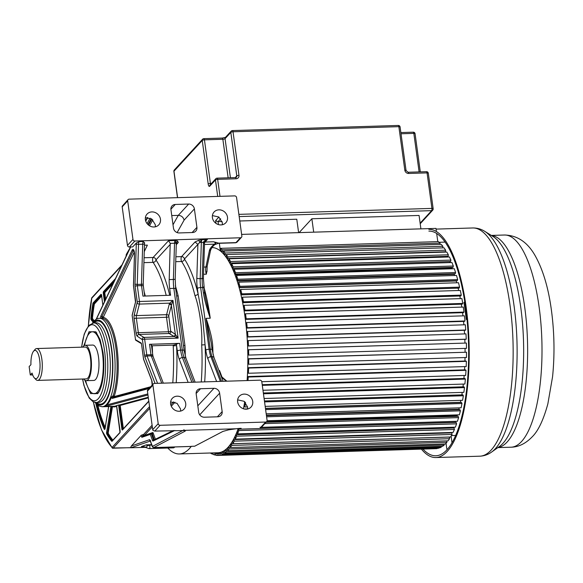 <?xml version="1.0" encoding="UTF-8"?>
<svg xmlns="http://www.w3.org/2000/svg" width="583" height="583" viewBox="0 0 583 583"><rect width="100%" height="100%" fill="white"/><g stroke="black" fill="none" stroke-linecap="round" stroke-linejoin="round"><path stroke-width="0.87" d="M84.834 380.145L90.598 393.591L97.798 393.423M84.535 345.428A30.972 9.962 88.2 0 1 89.257 333.432A30.972 9.962 88.2 0 1 92.318 331.785A30.972 9.962 88.2 0 1 102.951 357.547A30.972 9.962 88.2 0 1 97.288 392.06A30.972 9.962 88.2 0 1 94.227 393.707L95.903 393.656A30.972 9.962 -91.8 0 0 98.512 392.468M113.168 397.417L113.051 395.937A44.25 14.225 -91.8 0 0 115.908 348.226A44.25 14.225 -91.8 0 0 102.419 318.296L102.236 316.664A0.882 0.707 -154.6 0 1 103.242 317.385L134.287 252.038M147.812 393.926L106.842 404.923A44.25 14.225 -91.8 0 0 107.389 404.369A44.25 14.225 -91.8 0 0 111.528 396.943L113.051 395.937A0.882 0.641 -161 0 1 114.093 396.578A0.882 0.838 -105 0 1 113.86 397.234M190.809 446.571L191.319 446.323A102.659 33.005 88.2 0 1 189.504 448.502A102.659 33.005 88.2 0 1 179.36 453.953L217.889 452.765A102.659 33.005 -91.8 0 0 228.033 447.314A102.659 33.005 -91.8 0 0 238.199 428.563M179.36 453.953A102.659 33.005 88.2 0 1 167.809 448.028M191.319 446.323L194.671 446.214L222.99 431.384L228.66 429.839L236.071 428.767L183.922 430.378C185.314 430.524 185.686 430.801 185.03 431.201L183.754 430.014L152.454 446.396L150.225 440.544A3.01 0.969 -91.8 0 0 149.43 439.728L131.379 445.98L130.534 447.664L113.058 448.203A1.239 0.401 88.2 0 1 112.934 448.269A1.239 0.401 88.2 0 1 112.796 448.203A0.882 0.787 -43.4 0 1 112.031 447.394L112.031 447.394A100.006 32.152 88.2 0 1 93.353 401.884M142.208 446.527L144.263 446.957L141.443 446.549L146.369 444.844L149.722 445.033L149.926 448.05L148.964 448.611L173.406 447.853A10.618 3.418 -91.8 0 0 174.455 447.292A10.618 3.418 -91.8 0 0 174.725 446.95M143.396 436.113L143.454 434.619A0.882 0.794 -137.4 0 1 144.409 435.428A0.882 0.831 -109.1 0 1 144.358 435.778M153.293 383.898A1.771 1.589 -137.4 0 1 154.371 383.425L259.909 380.167A1.771 1.589 -137.4 0 1 261.811 381.792L267.087 420.321A1.771 1.589 -137.4 0 1 265.644 422.048L160.106 425.306A1.771 1.589 -137.4 0 1 158.204 423.681L152.921 385.152A1.771 1.589 -137.4 0 1 153.293 383.898L147.798 389.874A1.771 1.589 42.6 0 0 147.426 391.127L152.71 429.656A1.771 1.589 42.6 0 0 152.943 430.334L154.787 431.092L184.519 430.531L184.039 429.795M241.143 428.33L236.071 428.767A15.041 4.445 172.2 0 1 241.143 428.33L240.968 428.337M196.179 393.911L198.701 412.341A5.313 4.773 42.6 0 0 204.422 417.209L217.823 416.794A5.313 4.773 42.6 0 0 221.037 415.366A5.313 4.773 42.6 0 0 222.159 411.613L219.631 393.19A5.313 4.773 42.6 0 0 213.917 388.314L200.516 388.73A5.313 4.773 42.6 0 0 197.294 390.158A5.313 4.773 42.6 0 0 196.179 393.911M185.715 403.487A7.965 7.164 42.6 0 0 180.264 396.724A7.965 7.164 42.6 0 0 172.313 398.327A7.965 7.164 42.6 0 0 170.637 403.953A7.965 7.164 42.6 0 0 176.095 410.716A7.965 7.164 42.6 0 0 184.039 409.113A7.965 7.164 42.6 0 0 185.715 403.487M252.723 401.417A7.965 7.164 42.6 0 0 247.272 394.655A7.965 7.164 42.6 0 0 239.321 396.258A7.965 7.164 42.6 0 0 237.645 401.884A7.965 7.164 42.6 0 0 243.104 408.647A7.965 7.164 42.6 0 0 251.047 407.043A7.965 7.164 42.6 0 0 252.723 401.417M150.283 441.061L130.854 447.788L145.043 447.35M130.854 447.788L130.104 447.664M152.097 425.218L143.454 434.619L141.326 435.166L131.379 445.98M169.201 279.6L173.391 279.468L174.536 243.228L170.221 243.359L169.201 279.6A17.701 5.692 -91.8 0 0 169.66 288.49L170.579 295.253L142.944 296.106L141.509 285.634A2.653 0.853 88.2 0 1 141.443 284.3A2.653 0.481 1.8 0 0 143.243 283.906L144.511 243.811A2.653 0.481 -178.2 0 1 142.711 244.211L138.521 244.335A3.542 1.137 -91.8 0 1 139.199 241.624L136.356 242.951L132.72 246.901L129.368 247.01A1.771 1.589 42.6 0 1 127.466 245.385L122.19 206.856A1.771 1.589 42.6 0 1 122.241 206.171L128.056 199.626A1.771 1.589 -137.4 0 1 129.127 199.153L234.665 195.895A1.771 1.589 -137.4 0 1 236.567 197.52L241.85 236.049A1.771 1.589 -137.4 0 1 240.4 237.777L134.862 241.034A1.771 1.589 -137.4 0 1 132.96 239.409L127.684 200.88A1.771 1.589 -137.4 0 1 128.056 199.626M150.662 386.769L114.093 396.578A45.131 14.509 -91.8 0 0 117.008 347.913A45.131 14.509 -91.8 0 0 103.242 317.385A0.882 0.838 100 0 1 102.419 318.296L100.75 318.267A44.25 14.225 -91.8 0 0 100.283 318.26L99.445 318.289A44.25 14.225 88.2 0 1 114.64 355.091A44.25 14.225 88.2 0 1 106.551 404.391A44.25 14.225 88.2 0 1 102.178 406.745L113.736 406.387A44.25 14.225 -91.8 0 0 114.647 406.264A0.532 0.503 -105 0 1 115.179 406.781L116.702 406.373M111.528 396.943L112.176 398.4L149.059 388.504M148.264 397.249L119.799 404.886A0.532 0.503 -105 0 1 120.331 405.396L119.588 406.052L119.799 404.886L118.779 404.996A1.414 0.452 -91.8 0 0 118.757 406.242L121.883 429.059A1.414 0.452 -91.8 0 0 122.488 429.941L148.825 401.308M110.93 406.475L106.616 432.214A1.414 0.452 -91.8 0 0 106.827 434.167A94.337 30.331 -91.8 0 0 111.761 441.251A1.414 0.452 -91.8 0 0 112.067 441.273L119.872 432.79A1.414 0.452 -91.8 0 0 120.105 430.99L116.695 406.111A1.414 0.452 -91.8 0 0 116.585 405.586L118.779 404.996M106.842 404.923L105.086 406.482L103.92 406.599L114.647 406.264L116.585 405.746M150.225 440.544A1.239 0.838 160 0 0 150.232 440.93L152.316 446.644L153.642 447.606L190.998 446.454A1.771 0.568 -91.8 0 0 191.086 446.425L153.73 447.576A1.771 0.568 88.2 0 1 153.642 447.606A1.771 0.568 88.2 0 1 153.518 447.569M151.602 444.683L146.369 444.844L147.076 445.652C147.215 447.081 146.202 447.431 144.045 446.702M151.704 444.975L147.076 445.652M203.533 274.265L206.338 274.178L206.812 271.175M211.833 347.621L212.78 347.606C212.708 341.295 210.325 330.43 206.047 318.347L211.119 342.418M221.336 376.698A1.771 1.611 130.4 0 1 221.963 377.019L219.543 370.54L218.975 370.555M243.446 408.77A102.659 33.005 -91.8 0 0 244.692 401.767M247.105 380.561A102.659 33.005 -91.8 0 0 211.891 247.535M205.799 350.164A2.653 0.787 -7.8 0 1 209.1 349.239A17.701 5.692 -91.8 0 0 210.886 356.687A2.653 1.851 159 0 0 207.854 358.734A20.354 6.544 -91.8 0 1 205.799 350.164L205.056 344.721L201.696 344.976C202.607 330.583 199.364 306.898 194.911 295.464A2.653 1.377 166.3 0 0 198.096 293.912L197.353 288.468A20.354 6.544 -91.8 0 1 196.828 278.237A2.653 0.481 1.8 0 0 200.195 278.638A17.701 5.692 -91.8 0 0 200.647 287.536L209.1 349.239L210.274 349.202L206.047 318.347L210.237 318.223L205.486 297.979M163.306 383.148L153.205 356.891A2.653 1.851 159 0 0 151.245 355.87A2.653 0.853 88.2 0 1 150.975 354.756A2.653 0.787 -7.8 0 1 152.819 355.251L151.391 344.779A2.653 0.787 172.2 0 0 149.54 344.291L179.695 343.358A2.653 0.787 172.2 0 0 176.46 344.232L173.187 345.129L152.243 345.777L151.106 345.245M173.603 336.187L169.179 333.505A2.653 0.853 88.2 0 1 168.487 331.756L166.505 317.276A2.653 0.853 88.2 0 1 166.6 314.667A1.771 1.115 -165.7 0 1 168.735 315.782L170.688 331.137L175.345 334.402A1.771 1.64 121.2 0 1 173.603 336.187L178.136 338.133L175.345 334.402L171.373 305.419L172.976 300.449L169.777 303.145L171.591 304.479M168.735 315.782L171.373 305.419A1.771 1.115 14.3 0 0 169.238 304.304L169.777 303.145L139.381 304.086L136.444 315.6A2.653 0.853 -91.8 0 0 136.349 318.201L138.339 332.689A2.653 0.853 -91.8 0 0 139.024 334.438A1.771 1.64 121.2 0 0 137.289 336.223L142.434 339.787L144.591 355.506A4.424 1.421 -91.8 0 0 145.036 357.364L155.049 383.403M142.208 339.204A1.771 1.64 -58.8 0 1 143.943 337.419L174.339 336.478L175.76 334.912M144.446 243.002L143.389 241.5A3.542 1.137 88.2 0 0 142.711 244.211L141.443 284.3L137.253 284.431A2.653 0.853 -91.8 0 0 137.318 285.765L139.475 301.484L172.976 300.449L178.136 338.133L144.635 339.168A1.771 0.525 172.2 0 0 142.434 339.787M240.4 237.777L235.955 242.615A1.771 1.589 42.6 0 0 237.026 242.134L235.605 242.798A3.542 1.137 -91.8 0 0 235.955 242.615L218.698 243.147L213.516 241.77C215.528 242.462 215.819 243.257 214.391 244.175L215.032 244.474L216.169 242.36M203.81 287.995A1.771 0.525 172.2 0 0 203.89 287.805A1.771 0.525 172.2 0 0 202.658 287.477A17.701 5.692 88.2 0 1 202.206 278.579L203.445 242.331C203.715 241.224 205.027 240.283 207.38 239.526L202.017 239.686A3.542 1.137 -91.8 0 0 201.339 242.397A2.653 0.481 -178.2 0 1 199.772 242.36L202.017 239.686L198.708 240.283L195.043 241.967L197.899 244.401L199.772 242.36L198.708 240.283M177.589 240.939L175.811 243.096L175.213 240.517L177.589 240.939L178.289 242.484L176.678 243.198L176.292 244.299M144.256 251.681L147.375 245.13L144.467 245.217M170.221 243.359L168.516 240.721L175.213 240.517A3.542 1.137 88.2 0 0 174.536 243.228A2.653 0.481 -178.2 0 0 175.811 243.096L176.292 244.284L175.192 279.068A2.653 0.481 1.8 0 1 173.391 279.468A17.701 5.692 88.2 0 0 173.843 288.366L169.66 288.49M176.62 295.632A2.653 1.377 166.3 0 0 178.165 295.982L184.942 345.493L183.448 345.493M204.553 242.353L203.401 278.317L202.206 278.579L200.195 278.638L201.339 242.397L204.553 242.353L205.413 240.968L207.38 239.526L205.078 242.032L213.516 241.77M203.321 243.264L204.429 242.885M203.737 286.574A102.659 33.005 88.2 0 1 210.237 318.223C206.622 307.656 204.341 299.188 203.387 292.812A1.771 0.525 -7.8 0 1 204.618 293.14L203.401 278.317M204.684 381.872A103.541 33.289 -91.8 0 0 205.056 344.721L202.731 318.733L198.096 293.912A103.541 33.289 -91.8 0 0 184.439 259.041A2.653 2.237 -33.7 0 1 181.605 261.49A2.653 0.853 88.2 0 1 181.065 258.932A2.653 0.853 88.2 0 1 181.583 256.607L195.043 241.967M177.451 301.702L182.384 337.725M172.794 382.856A100.888 32.437 -91.8 0 0 173.217 345.85L173.187 345.129M206.338 274.178A5.313 1.705 88.2 0 1 205.908 267.021A1.771 1.02 12 0 0 207.154 266.329L210.58 250.253C211.673 247.68 213.094 245.807 214.836 244.641L215.032 244.474M179.178 232.938L192.579 232.522A5.313 4.773 42.6 0 0 195.801 231.094A5.313 4.773 42.6 0 0 196.916 227.341L194.394 208.911A5.313 4.773 42.6 0 0 188.673 204.043L175.272 204.458A5.313 4.773 42.6 0 0 172.058 205.886A5.313 4.773 42.6 0 0 170.936 209.64L173.464 228.062A5.313 4.773 42.6 0 0 179.178 232.938M160.471 219.215A7.965 7.164 42.6 0 0 155.02 212.452A7.965 7.164 42.6 0 0 147.076 214.056A7.965 7.164 42.6 0 0 145.4 219.682A7.965 7.164 42.6 0 0 150.851 226.444A7.965 7.164 42.6 0 0 158.795 224.834A7.965 7.164 42.6 0 0 160.471 219.215M227.479 217.146A7.965 7.164 42.6 0 0 222.028 210.383A7.965 7.164 42.6 0 0 214.078 211.986A7.965 7.164 42.6 0 0 212.401 217.612A7.965 7.164 42.6 0 0 217.86 224.375A7.965 7.164 42.6 0 0 225.803 222.772A7.965 7.164 42.6 0 0 227.479 217.146M126.147 256.134L126.336 254.356A1.239 1.042 29.9 0 0 126.241 255.004L128.777 250.595M204.473 244.481L214.391 244.175C211.381 246.616 209.698 248.875 209.333 250.945L205.908 267.021L203.759 267.087M145.393 217.656L151.82 219.07L155.348 224.79L155.348 226.809M177.13 232.588L184.111 220.097C183.251 217.087 181.306 215.513 178.26 215.375L171.752 215.572M212.401 215.593L218.829 217L222.356 222.721L222.356 224.739M112.504 406.424A0.532 0.503 -71.5 0 1 112.548 406.642A44.782 14.4 -91.8 0 0 115.172 406.781M143.564 359.252L143.578 359.106A0.882 0.619 159 0 0 143.593 359.398A0.882 0.882 0 0 1 143.542 359.201L141.552 344.291M97.521 393.736C102.754 388.54 105.355 368.631 102.958 352.219L100.116 339.707L95.896 331.851L89.031 331.756L83.777 345.901M94.227 393.707A30.972 9.962 88.2 0 1 85.621 380.575M96.669 332.762A30.972 9.962 -91.8 0 0 93.994 331.734L92.318 331.785M86.284 380.67L93.819 380.437A17.701 5.692 -91.8 0 0 95.568 379.497A17.701 5.692 -91.8 0 0 98.804 359.777A17.701 5.692 -91.8 0 0 92.726 345.056L85.191 345.289A17.701 5.692 88.2 0 1 91.269 360.01A17.701 5.692 88.2 0 1 88.033 379.73A17.701 5.692 88.2 0 1 86.284 380.67A17.701 5.692 88.2 0 1 83.748 378.979M82.764 347.133A17.701 5.692 88.2 0 1 83.442 346.229A17.701 5.692 88.2 0 1 85.191 345.289M37.647 380.4L86.226 378.899A15.93 5.123 -91.8 0 0 87.8 378.054A15.93 5.123 -91.8 0 0 90.715 360.309A15.93 5.123 -91.8 0 0 85.242 347.06L36.663 348.554A15.93 5.123 88.2 0 1 42.136 361.803A15.93 5.123 88.2 0 1 39.221 379.555A15.93 5.123 88.2 0 1 37.647 380.4A15.93 5.123 88.2 0 1 35.876 379.511L34.346 377.893A14.16 4.555 88.2 0 1 32.08 373.04L30.294 374.978L32.67 374.905M30.294 374.978L29.15 366.605L30.928 364.666A14.16 4.555 88.2 0 1 33.523 351.265L34.958 349.552A15.93 5.123 88.2 0 1 35.089 349.399A15.93 5.123 88.2 0 1 36.663 348.554M33.523 351.265A14.16 4.555 88.2 0 1 40.03 364.39A14.16 4.555 88.2 0 1 34.346 377.893M237.645 399.865L244.073 401.279L247.593 406.992L247.6 409.018M170.637 401.935L177.064 403.341L180.584 409.062L180.592 411.081M439.932 244.394L440.019 243.104L438.336 241.624L220.563 248.343L222.24 249.83L222.13 251.528L221.569 251.033L221.511 251.878M442.876 246.274L225.104 253L223.457 251.076L441.236 244.357L442.876 246.274L442.723 247.877M227.676 258.495L445.456 251.769L445.66 250.187L444.064 247.841L226.291 254.56L227.887 256.906L227.676 258.495L227.144 257.708L227.042 258.502M448.349 254.8L446.811 252.053L229.032 258.772L230.569 261.527L448.349 254.8L448.094 256.316L230.314 263.035L229.804 262.117L229.68 262.875M447.307 257.023L447.423 256.338M232.836 268.246L450.608 261.527L450.907 260.098L449.442 256.957L231.67 263.676L233.134 266.817L232.836 268.246L232.347 267.196L232.202 267.91M449.682 262.598L449.901 261.548M235.219 274.076L452.991 267.357L453.334 266.023L451.949 262.525L234.177 269.244L235.554 272.742L235.219 274.076L234.752 272.91L234.585 273.573M235.087 274.877L452.022 268.18A100.888 32.437 88.2 0 1 452.248 268.77A100.888 32.437 -91.8 0 0 452.022 268.18L452.226 267.378M237.441 280.481L455.221 273.762L455.593 272.538L454.31 268.705L236.53 275.424L237.82 279.257L237.441 280.481L237.011 279.206L236.822 279.818M237.215 281.021L454.223 274.323A100.888 32.437 88.2 0 1 454.609 275.511A100.888 32.437 -91.8 0 0 454.223 274.323L454.383 273.791M239.496 287.419L457.269 280.7L457.684 279.592L456.496 275.453L238.724 282.179L239.904 286.311L239.496 287.419L239.096 286.042L238.892 286.596M239.198 287.681L456.256 280.984A100.888 32.437 88.2 0 1 456.751 282.777A100.888 32.437 -91.8 0 0 456.256 280.984L456.351 280.729M241.355 294.838L459.134 288.119L459.579 287.135L458.508 282.726L240.735 289.445L241.807 293.854L241.355 294.838L240.998 293.366L240.779 293.861M458.661 290.502A100.888 32.437 -91.8 0 0 458.114 288.148A100.888 32.437 88.2 0 1 458.661 290.502M243.016 302.679L460.796 295.96L461.27 295.107L460.322 290.451L242.543 297.177L243.497 301.826L243.016 302.679L242.703 301.127L242.462 301.549M460.337 298.634A100.888 32.437 -91.8 0 0 459.827 295.989A100.888 32.437 88.2 0 1 460.337 298.634M244.466 310.877L462.239 304.158L462.742 303.444L461.918 298.583L244.146 305.31L244.962 310.163L244.466 310.877L244.19 309.26L243.942 309.617M461.772 307.11A100.888 32.437 -91.8 0 0 461.306 304.188A100.888 32.437 88.2 0 1 461.772 307.11M245.683 319.375L463.463 312.656L463.981 312.087L463.296 307.059L245.516 313.778L246.208 318.806L245.683 319.375L245.195 317.983M462.953 315.855A100.888 32.437 -91.8 0 0 462.559 312.685A100.888 32.437 88.2 0 1 462.953 315.855M246.667 328.105L464.44 321.386L464.986 320.963L464.432 315.811L246.66 322.53L247.207 327.69L246.667 328.105L246.215 326.597M463.879 324.818A100.888 32.437 -91.8 0 0 463.558 321.415A100.888 32.437 88.2 0 1 463.879 324.818M247.411 337.01L465.183 330.284L465.737 330.014L465.336 324.775L247.556 331.494L247.964 336.741L247.411 337.01L246.995 335.393M464.549 333.921A100.888 32.437 -91.8 0 0 464.316 330.313A100.888 32.437 88.2 0 1 464.549 333.921M247.899 346.011L465.679 339.291L466.24 339.175L465.985 333.877L248.205 340.596L248.467 345.894L247.899 346.011L247.535 344.298M464.942 343.037A100.888 32.437 -91.8 0 0 464.811 339.313A100.888 32.437 88.2 0 1 464.942 343.037M248.708 355.076L466.487 348.357L466.378 343.052L248.03 349.734L248.598 349.771L248.708 355.076L248.139 355.04L247.819 353.254M465.074 352.066A100.888 32.437 -91.8 0 0 465.052 348.401A100.888 32.437 88.2 0 1 465.074 352.066M248.693 364.229L466.473 357.503L466.509 352.227L248.161 358.756L248.737 358.953L248.693 364.229L248.125 364.032L247.855 362.181M464.942 361.023A100.888 32.437 -91.8 0 0 465.023 357.554A100.888 32.437 88.2 0 1 464.942 361.023M248.424 373.266L466.196 366.547L466.385 361.343L465.817 360.994L248.045 367.72L248.613 368.062L248.424 373.266L247.855 372.923L247.637 371.014M464.549 369.848A100.888 32.437 -91.8 0 0 464.724 366.59A100.888 32.437 88.2 0 1 464.549 369.848M261.796 381.705L465.671 375.416L466.006 370.314L465.445 369.826L247.673 376.545L248.234 377.041L248.001 380.539M463.9 378.476A100.888 32.437 -91.8 0 0 464.163 375.459A100.888 32.437 88.2 0 1 463.9 378.476M262.212 384.7L464.826 378.447L465.372 379.088L464.891 384.037L262.969 390.267M462.997 386.835A100.888 32.437 -91.8 0 0 463.325 384.08A100.888 32.437 88.2 0 1 462.997 386.835M264.099 398.51L463.864 392.352L464.483 387.586L463.951 386.806L263.348 392.993M461.838 394.866A100.888 32.437 -91.8 0 0 462.224 392.403A100.888 32.437 88.2 0 1 461.838 394.866M265.178 406.38L462.596 400.288L463.354 395.755L462.844 394.837L264.434 400.958M460.555 402.503L460.475 402.328A100.888 32.437 -91.8 0 0 460.869 400.346A100.888 32.437 88.2 0 1 460.475 402.328L265.447 408.348M266.198 413.813L461.102 407.801L461.991 403.516L461.503 402.474L265.476 408.523M459.091 409.681L458.908 409.237A100.888 32.437 -91.8 0 0 459.251 407.852A100.888 32.437 88.2 0 1 458.908 409.237L266.387 415.183M267.094 420.751L459.389 414.819L460.402 410.826L459.943 409.66L266.446 415.628M457.393 416.364L457.152 415.65A100.888 32.437 -91.8 0 0 457.378 414.877A100.888 32.437 88.2 0 1 457.152 415.65L266.759 421.524M261.395 427.339L457.466 421.29L458.602 417.617L458.172 416.342L266.074 422.267M455.483 422.493L455.199 421.509A100.888 32.437 -91.8 0 0 455.257 421.356A100.888 32.437 88.2 0 1 455.199 421.509L261.199 427.499M237.587 433.89L455.359 427.171L456.598 423.848L456.205 422.471L238.432 429.19L238.826 430.567L237.587 433.89L237.405 430.713M453.377 428.017L453.188 427.237M235.306 439.137L453.078 432.418L454.419 429.467L454.062 427.995L236.283 434.721L236.64 436.186L235.306 439.137L235.211 435.953M451.104 432.899L451.016 432.484M232.865 443.707L450.637 436.988L452.065 434.43L451.752 432.885L233.972 439.604L234.293 441.156L232.865 443.707L232.865 440.529M230.285 447.562L448.065 440.843L449.566 438.7L449.296 437.082L231.517 443.801L231.794 445.427L230.285 447.562L230.38 444.421M446.942 442.249L229.163 448.968L227.596 450.674L445.368 443.955L446.942 442.249L446.753 440.879M444.202 445.04L226.423 451.767L224.798 453.027L442.577 446.308L444.202 445.04L444.086 443.998M441.375 447.066L223.595 453.785L221.934 454.594L439.706 447.875L441.375 447.066L441.316 446.345M438.474 448.298L219.004 455.367L436.784 448.648L438.46 447.912M218.924 453.647L217.721 453.683L217.758 455.447L435.537 448.684M437.797 241.639L436.674 233.448M436.412 231.509L435.982 228.398L241.617 234.395L298.62 232.632L296.783 219.23L239.788 220.993M229.163 261.956L229.032 258.772M228.04 260.054L228.82 260.033M445.66 250.187L227.887 256.906M226.51 257.722L226.291 254.56M225.585 256.433L226.262 256.411M224.317 254.829L224.397 254.006L224.943 254.647L225.104 253M226.284 254.603L224.943 254.647M223.457 251.076L223.763 254.188M223.165 253.525L223.836 253.503M223.42 251.484L222.13 251.528M440.019 243.104L222.24 249.83M220.95 251.382L220.563 248.343M219.332 243.3L220.374 250.909M213.086 453.88L211.833 453.917L210.317 452.998M211.869 452.947L211.833 453.917M216.045 455.046L213.079 454.507L213.094 452.911M216.577 453.268L214.806 453.326L214.799 455.083M216.57 453.057L214.806 453.326M216.584 453.552L216.016 453.567L216.584 453.603L216.57 452.802M217.758 455.447L216.053 455.338L216.016 453.567M218.982 453.589L217.721 453.683M217.138 452.787L217.153 453.64M219.004 455.367L219.441 452.597M221.824 453.217L220.614 453.253L220.702 455.017M220.01 452.481L220.053 453.37L220.614 453.253M221.934 454.594L222.283 451.701M224.688 452L223.464 452.036L223.595 453.785M222.837 451.431L222.903 452.306L223.464 452.036M224.798 453.027L225.067 450.025M227.501 450.003L226.24 450.047L226.423 451.767M225.606 449.61L225.701 450.47L226.24 450.047M227.596 450.674L227.771 447.598M230.234 447.256L228.937 447.292L229.163 448.968M228.296 447.023L228.412 447.861L228.937 447.292M230.482 445.274L229.724 445.303M449.566 438.7L231.794 445.427M230.883 443.707L231.014 444.516L231.517 443.801M232.617 442.023L231.961 442.045M452.065 434.43L234.293 441.156M233.338 439.677L233.499 440.457L233.972 439.604M235.044 438.066L234.177 438.088M454.419 429.467L236.64 436.186M235.656 434.969L235.838 435.698L236.283 434.721M237.449 433.431L236.304 433.46M456.598 423.848L238.826 430.567M237.82 429.605L238.017 430.298L238.432 429.19M458.602 417.617L264.85 423.601M460.402 410.826L266.606 416.801M461.991 403.516L265.615 409.579M247.272 409.084L245.144 409.149M247.615 408.894L244.27 409.004M247.586 406.927L244.816 407.007L244.306 404.121M463.354 395.755L264.565 401.884M245.552 402.613L244.816 407.007M244.554 402.605L244.816 403.064L244.984 402.03M464.483 387.586L263.458 393.795M465.372 379.088L262.299 385.356M247.403 380.553L247.163 379.693M466.006 370.314L248.234 377.041M247.279 377.995L247.673 376.545M466.385 361.343L248.613 368.062M247.695 369.279L248.045 367.72M466.509 352.227L248.737 358.953M247.862 360.418L248.161 358.756M466.378 343.052L248.598 349.771M247.782 351.483L248.03 349.734M466.24 339.175L248.467 345.894M247.447 342.534L247.644 340.712L248.205 340.596M465.737 330.014L247.964 336.741M246.857 333.644L247.003 331.763L247.556 331.494M464.986 320.963L247.207 327.69M246.033 324.884L246.121 322.953L246.66 322.53M463.981 312.087L246.208 318.806M244.962 316.307L244.998 314.346L245.516 313.778M462.742 303.444L244.962 310.163M243.665 307.992L243.643 306.017L244.146 305.31M461.27 295.107L243.497 301.826M242.149 300.005L242.543 297.177M459.579 287.135L241.807 293.854M240.422 292.389L240.735 289.445M457.684 279.592L239.904 286.311M238.498 285.218L238.724 282.179M455.593 272.538L237.82 279.257M236.392 278.543L236.53 275.424M453.334 266.023L235.554 272.742M234.126 272.407L234.177 269.244M232.828 269.31L234.169 269.266M450.907 260.098L233.134 266.817M231.713 266.868L231.67 263.676M230.467 264.354L231.531 264.325M230.569 261.527L230.314 263.035M466.932 318.697L466.232 319.462L467.005 319.433M464.76 301.695L463.922 302.606A100.888 32.437 -91.8 0 1 466.232 319.462M447.088 449.624A5.313 1.705 88.2 0 1 446.614 447.555L446.024 443.24M455.636 435.45L451.424 435.581M451.978 442.781A5.313 1.705 88.2 0 0 451.883 441.834L451.104 436.157M449.406 437.731A100.888 32.437 -91.8 0 0 449.989 437.01M423.003 449.114A112.395 36.139 -91.8 0 0 435.814 455.775A112.395 36.139 -91.8 0 0 446.921 449.814A112.395 36.139 -91.8 0 0 467.471 324.571A112.395 36.139 -91.8 0 0 428.884 231.094M428.826 229.323A114.166 36.707 88.2 0 1 468.018 324.279A114.166 36.707 88.2 0 1 447.154 451.49A114.166 36.707 88.2 0 1 435.873 457.546A114.166 36.707 88.2 0 1 421.458 449.165M311.861 218.763L419.075 215.455L420.904 228.857L313.698 232.165L311.861 218.763L299.123 232.617M220.687 218.793L218.049 221.664L222.094 221.533M218.45 224.579L218.049 221.664L215.623 220.607L218.895 217.051M151.128 433.49L151.937 433.46L151.31 433.73A0.882 0.598 160 0 0 150.29 434.393A0.882 0.831 -109.1 0 1 151.077 433.49L151.099 433.49A0.882 0.882 0 0 0 150.837 433.533L142.551 436.405A0.882 0.831 70.9 0 0 142.004 437.265L150.29 434.393L152.542 440.573A0.882 0.598 -20 0 1 153.562 439.91L153.686 440.121M173.326 430.524L155.413 439.218L153.161 433.038A0.882 0.598 -20 0 1 152.148 433.708L151.31 433.73L153.562 439.91L154.167 439.888M154.364 439.793L152.148 433.424A0.882 0.831 70.9 0 0 152.695 432.557L144.409 435.428L152.316 426.829M153.161 433.038A1.771 0.568 -91.8 0 0 152.695 432.557M174.944 402.226L171.293 406.198M152.542 440.573A1.771 0.568 -91.8 0 0 153.037 441.04L174.805 430.473M173.479 430.516L153.489 440.223A0.882 0.831 64.1 0 0 153.037 441.04M260.412 427.74L260.033 427.186L260.412 427.74L265.644 422.048M160.106 425.306L154.787 431.092M152.71 429.656L158.204 423.681M149.78 408.275L113.058 448.203A0.882 0.794 42.6 0 1 112.104 447.394L149.554 406.664M88.368 325.868A100.006 32.152 88.2 0 1 91.626 298.438A0.882 0.466 -169.7 0 1 91.589 298.256A0.882 0.466 -169.7 0 1 91.677 298.102M170.819 404.864L173.574 401.869M142.616 434.648L142.704 436.354M141.326 435.166A1.771 0.568 -91.8 0 0 142.004 437.265M152.454 446.396A1.239 1.159 62.4 0 0 153.73 447.576L185.03 431.201M161.753 383.199A3.542 1.137 88.2 0 1 161.746 383.169A2.653 1.851 -21 0 1 162.161 383.184M157.556 383.301L161.746 383.169L151.245 355.87L147.054 356.002L157.556 383.301M136.356 242.951A5.313 1.705 -91.8 0 0 136.276 244.066L135.008 284.161A4.424 1.421 -91.8 0 0 135.118 286.384L137.275 302.103L134.309 314.485A4.424 1.421 -91.8 0 0 134.156 318.828L136.138 333.308A4.424 1.421 -91.8 0 0 137.289 336.223M96.348 319.192L130.65 246.966M132.297 314.958A0.882 0.561 14.3 0 0 132.181 315.41L135.504 302.358A1.771 0.568 -91.8 0 0 135.569 300.624L133.514 285.626L134.498 254.552A4.424 1.421 -91.8 0 0 133.769 250.078A4.424 1.421 -91.8 0 0 132.203 250.02L100.888 315.957A1.771 0.568 -91.8 0 0 100.75 318.267M135.504 302.358A0.882 0.561 -165.7 0 1 135.482 302.111L132.159 315.163A0.882 0.882 0 0 0 132.144 315.505L135.489 339.568A0.882 0.823 121.2 0 0 135.868 340.304A0.882 0.882 0 0 1 135.453 339.663L141.064 342.95A1.771 0.568 -91.8 0 1 141.523 344.116L143.578 359.106L151.718 380.269A4.424 1.421 -91.8 0 1 152.236 385.057M147.958 394.983L105.086 406.482M150.195 440.828A1.239 1.166 -109.1 0 1 149.43 439.728M152.316 446.644A1.239 0.838 -20 0 1 152.309 446.257M212.78 347.606A102.659 33.005 88.2 0 1 212.97 354.26M223.107 381.304L214.019 357.671A2.653 1.851 159 0 0 212.059 356.65A17.701 5.692 88.2 0 1 210.274 349.202A2.653 0.787 -7.8 0 1 212.117 349.691L211.09 342.17M221.562 381.355A3.542 1.137 88.2 0 1 221.547 381.326L212.059 356.65L210.886 356.687L220.374 381.362A3.542 1.137 -91.8 0 0 220.389 381.384M219.944 381.399A2.653 1.851 -21 0 1 220.374 381.362L221.547 381.326A2.653 1.851 -21 0 1 221.963 381.34M207.854 358.734L216.614 381.501M201.273 381.974A100.888 32.437 -91.8 0 0 201.696 344.976M195.13 382.164L186.043 358.53A2.653 1.851 159 0 0 184.082 357.51A17.701 5.692 88.2 0 1 182.297 350.062L173.843 288.366A2.653 0.787 172.2 0 1 175.687 288.855L175.192 279.068M193.585 382.215A3.542 1.137 88.2 0 1 193.571 382.186L184.082 357.51L182.406 357.561A2.653 1.851 159 0 0 179.375 359.616L188.134 382.382M191.464 382.28A2.653 1.851 -21 0 1 191.894 382.237L193.571 382.186A2.653 1.851 -21 0 1 193.986 382.2M179.695 343.358L180.621 350.113A17.701 5.692 -91.8 0 0 182.406 357.561L191.894 382.237A3.542 1.137 -91.8 0 0 191.909 382.266M152.243 345.777A100.888 32.437 88.2 0 1 152.527 353.123M144.591 355.506A1.771 0.525 -7.8 0 1 146.785 354.887L150.975 354.756L149.54 344.291M170.921 331.72A1.771 1.64 -58.8 0 1 169.179 333.505L139.024 334.438L143.943 337.419A2.653 0.853 88.2 0 1 144.635 339.168L146.785 354.887A2.653 0.853 -91.8 0 0 147.054 356.002A1.771 1.232 159 0 0 145.036 357.364M179.375 359.616A20.354 6.544 -91.8 0 1 177.327 351.046A2.653 0.787 -7.8 0 1 180.621 350.113L182.297 350.062A2.653 0.787 -7.8 0 1 184.141 350.558L182.37 337.601M144.715 296.047L143.352 286.129A2.653 0.787 172.2 0 0 141.509 285.634L137.318 285.765A1.771 0.525 172.2 0 0 135.118 286.384M134.309 314.485A1.771 1.115 14.3 0 0 136.444 315.6L166.6 314.667L169.238 304.304M136.138 333.308A1.771 0.525 -7.8 0 1 138.339 332.689L168.487 331.756A1.771 0.525 172.2 0 0 170.688 331.137M168.706 316.649A1.771 0.525 -7.8 0 1 166.505 317.276L136.349 318.201A1.771 0.525 172.2 0 0 134.156 318.828M137.275 302.103A1.771 0.525 -7.8 0 1 139.475 301.484A2.653 0.853 88.2 0 1 139.381 304.086A1.771 1.115 -165.7 0 1 137.245 302.971M135.008 284.161L137.253 284.431L138.521 244.335L136.276 244.066M139.199 241.624L143.389 241.5M134.862 241.034L129.368 247.01M175.898 256.782L181.583 256.607A2.653 2.39 -137.4 0 1 184.439 259.041L197.899 244.401L196.828 278.237M178.289 242.484L176.277 244.671M144.067 257.759L153.103 257.482L168.516 240.721M166.199 295.384A100.888 32.437 -91.8 0 0 153.125 262.365L143.914 262.649M144.103 291.609A100.888 32.437 88.2 0 1 145.262 296.033M170.316 244.306L155.96 259.916A2.653 2.237 -33.7 0 1 153.125 262.365A2.653 0.853 88.2 0 1 152.586 259.814A2.653 0.853 88.2 0 1 153.103 257.482A2.653 2.39 -137.4 0 1 155.96 259.916A103.541 33.289 -91.8 0 1 169.733 295.275M175.352 285.736A100.888 32.437 88.2 0 1 178.165 295.982M194.911 295.464A100.888 32.437 -91.8 0 0 181.605 261.49L175.738 261.665M204.699 242.083A1.771 1.589 -137.4 0 1 205.078 242.032A7.083 2.274 -91.8 0 0 204.524 242.936M203.387 292.812L202.658 287.477L200.647 287.536A2.653 0.787 172.2 0 0 197.353 288.468M219.558 372.078A5.313 1.705 88.2 0 1 219.543 370.54M226.27 381.209L221.518 377.165M184.942 345.493A100.888 32.437 88.2 0 1 185.285 356.213M177.327 351.046L176.576 345.602L173.217 345.85M176.204 382.754A103.541 33.289 -91.8 0 0 176.576 345.602L176.46 344.232M218.698 243.147A3.542 1.137 88.2 0 1 218.348 243.33L235.605 242.798M127.684 200.88L122.19 206.856M127.466 245.385L132.96 239.409M145.728 221.11L147.791 217.525M150.144 218.129L147.076 223.624M126.161 255.398L126.241 255.004M210.521 249.83L209.333 250.945M149.518 225.789L152.812 219.893M148.505 225.082L151.85 219.091M151.245 218.691L147.951 224.593M126.074 256.287L126.168 255.267M192.135 232.537L196.916 227.341M194.394 208.911L184.111 220.097M173.013 224.768L178.26 215.375L188.673 204.043M175.272 204.458L170.899 209.217M91.626 298.438L91.684 298.299A0.882 0.794 42.6 0 1 91.866 297.673L88.317 325.933M121.541 265.826L91.684 298.299M95.823 403.487A94.337 30.331 -91.8 0 0 104.277 429.212A1.414 0.452 -91.8 0 0 104.925 428.804L108.657 406.54M102.87 305.142L101.522 295.297A1.414 0.452 -91.8 0 0 100.917 294.415L93.112 302.898A1.414 0.452 -91.8 0 0 92.894 303.495A94.337 30.331 -91.8 0 0 90.926 318.078A1.414 0.452 -91.8 0 0 91.24 319.921L93.142 322.144M104.452 301.797L103.3 293.366A1.414 0.452 -91.8 0 1 103.534 291.566L115.492 278.572M105.115 300.405L104.124 293.176L103.3 293.366M103.534 291.566A0.532 0.481 42.6 0 0 104.102 292.054L104.984 300.682M114.399 280.86L104.102 292.054L114.224 281.225M104.845 292.535L104.124 293.176L104.27 292.054A0.532 0.481 -137.4 0 1 104.845 292.535L113.138 283.52M104.787 292.987L105.647 299.29M94.213 320.89L92.427 318.435A93.28 29.988 88.2 0 1 94.366 304.013L101.595 296.069M94.366 304.013L93.856 303.379A0.532 0.481 -137.4 0 1 94.424 303.867M92.508 318.901A0.532 0.466 -40.6 0 1 91.954 319.411L91.764 318.252L92.427 318.435M90.926 318.078L91.764 318.252A93.812 30.163 88.2 0 1 93.717 303.75L93.55 303.758A93.812 30.163 -91.8 0 0 91.597 318.26L91.786 319.411A0.532 0.466 139.4 0 0 91.24 319.921M93.703 321.452L91.786 319.411L93.615 321.546M92.894 303.495L93.55 303.758L101.449 295.115M93.112 302.898A0.532 0.481 42.6 0 0 93.688 303.386L101.42 294.976M101.391 294.896A0.532 0.481 -137.4 0 1 100.917 294.415M105.144 427.266A93.28 29.988 88.2 0 1 97.857 405.323M104.933 428.534A93.812 30.163 88.2 0 1 96.975 404.631M104.277 429.212A0.532 0.401 -25.1 0 1 104.867 428.767L104.889 428.796M96.756 404.434A93.812 30.163 -91.8 0 0 104.867 428.767L104.889 428.767M111.637 406.453L111.171 406.468M112.913 440.099A93.28 29.988 88.2 0 1 108.154 433.213L112.439 406.81L111.805 406.446M108.154 433.213A0.532 0.43 -29.7 0 1 107.578 433.686L111.783 406.548L107.41 433.694A93.812 30.163 -91.8 0 0 112.308 440.741L112.322 440.741M106.616 432.214L108.095 432.724M112.402 440.653A93.812 30.163 88.2 0 1 107.578 433.686L107.41 433.694A0.532 0.43 -29.7 0 0 106.827 434.167M119.872 432.79A0.532 0.481 -137.4 0 1 119.981 432.411L116.534 405.615M119.974 432.418L112.184 440.894A0.532 0.481 42.6 0 0 112.067 441.273M111.761 441.251A0.532 0.466 -41.2 0 1 112.308 440.741M119.632 404.886L119.42 406.052L118.757 406.242M121.883 429.059L122.714 428.862L119.588 406.052L122.736 429.416M120.331 405.396L148.352 397.876M148.789 401.082L122.598 429.569A0.532 0.481 42.6 0 0 122.488 429.941M122.831 429.314L122.714 428.862L123.37 428.68L120.244 405.863M100.888 315.957A0.882 0.707 25.4 0 0 101.901 316.678L102.083 318.303M133.675 250.209A3.542 1.137 -91.8 0 0 133.216 250.741L101.901 316.678L133.216 250.741A0.882 0.707 -154.6 0 1 132.203 250.02M133.966 250.807A0.882 0.707 25.4 0 0 133.551 250.734A3.542 1.137 88.2 0 1 133.777 250.377M133.806 250.187L134.447 254.494L133.463 285.575A0.882 0.882 0 0 0 133.478 285.721L135.482 302.111A0.882 0.561 -165.7 0 1 135.584 301.943M135.504 339.736L132.203 315.585M135.868 340.304L141.341 343.613A0.882 0.823 -58.8 0 1 141.064 342.95M141.523 344.116L141.443 343.679M151.886 380.757A0.882 0.619 -21 0 1 151.718 380.269M112.971 397.497A0.882 0.838 75 0 0 112.176 398.4M112.716 395.944L112.905 397.489M93.134 322.938A42.479 13.657 88.2 0 1 93.63 322.363A42.479 13.657 88.2 0 1 111.696 348.911A42.479 13.657 88.2 0 1 104.648 402.773A42.479 13.657 88.2 0 1 95.59 402.489M94.052 322.88A41.597 13.373 88.2 0 1 111.506 349.683A41.597 13.373 88.2 0 1 104.532 401.935A41.597 13.373 88.2 0 1 96.508 402.489M98.695 402.423A39.826 12.804 -91.8 0 0 102.623 400.31A39.826 12.804 -91.8 0 0 109.903 355.936A39.826 12.804 -91.8 0 0 96.231 322.814L93.725 322.887A39.826 12.804 88.2 0 1 107.396 356.009A39.826 12.804 88.2 0 1 100.116 400.39A39.826 12.804 88.2 0 1 96.18 402.503L98.695 402.423M81.678 347.169A38.055 12.236 88.2 0 1 88.339 326.728A38.055 12.236 88.2 0 1 104.525 350.514A38.055 12.236 88.2 0 1 98.206 398.765A38.055 12.236 88.2 0 1 82.662 379.008M152.921 385.152L147.426 391.127M217.379 416.809L222.159 411.613M219.631 393.19L199.729 414.834M197.812 405.826L213.917 388.314M200.516 388.73L196.143 393.489M451.883 441.834L452.532 441.812M444.465 242.127L445.172 242.127A100.888 32.437 -91.8 0 0 444.465 242.127L439.094 242.288M435.873 457.546L479.816 456.19A114.166 36.707 -91.8 0 0 491.09 450.134A114.166 36.707 -91.8 0 0 511.961 322.924A114.166 36.707 -91.8 0 0 472.769 227.968L436.084 229.104M472.769 227.968C477.156 227.917 481.186 229.068 484.867 231.415A112.847 36.284 88.2 0 1 516.713 334.81A112.847 36.284 88.2 0 1 495.317 448.75A112.847 36.284 88.2 0 1 491.673 452.007C488.146 454.58 484.189 455.972 479.816 456.19M491.673 452.007L499.427 446.498A107.461 34.55 -91.8 0 0 502.896 443.393A107.461 34.55 -91.8 0 0 523.272 334.89A107.461 34.55 -91.8 0 0 492.948 236.436L484.867 231.415M504.463 235.015C517.23 235.306 527.418 242.12 535.026 255.456C543.13 269.842 548.676 288.687 551.649 311.992C554.426 333.87 554.725 355.47 552.56 376.8L547.845 403.932C543.429 419.979 538.226 430.932 532.228 436.798C525.691 443.583 518.615 447.052 511.007 447.205A106.142 34.127 -91.8 0 0 521.494 441.571A106.142 34.127 -91.8 0 0 540.9 323.295A106.142 34.127 -91.8 0 0 504.463 235.015L491.316 235.423M491.447 235.503A106.142 34.127 88.2 0 1 526.689 325.831A106.142 34.127 88.2 0 1 507.115 442.016A106.142 34.127 88.2 0 1 497.991 447.525M216.001 223.384L215.623 220.607M217.714 196.42L215.462 179.972L209.705 186.232A1.771 1.589 -137.4 0 1 210.077 184.979L215.834 178.719A1.771 1.589 -137.4 0 0 215.462 179.972A1.771 0.525 -7.8 0 1 217.663 179.353L219.995 196.347M177.494 197.659L173.894 171.38A1.771 0.525 -7.8 0 1 173.974 171.191L202.235 140.459L208.204 184.017A3.542 1.137 -91.8 0 0 209.705 186.232M228.142 177.808L222.859 139.271L204.436 139.84A1.771 0.525 -7.8 0 0 202.235 140.459A1.771 1.589 -137.4 0 1 202.607 139.213L174.346 169.945A1.771 1.589 -137.4 0 0 173.974 171.191L177.604 197.659M420.124 223.158L431.631 210.645L239.183 216.584M238.877 214.362L431.93 208.401L427.062 172.889L408.639 173.457A1.771 0.568 -91.8 0 0 408.056 172.255L406.06 170.535A1.771 0.525 -7.8 0 0 404.828 170.207A3.542 3.185 42.6 0 0 408.639 173.457M404.828 170.207L398.859 126.657L233.018 131.773L238.979 175.33A3.542 3.185 42.6 0 1 236.093 178.784L217.663 179.353A1.771 0.568 -91.8 0 0 217.087 178.15A1.771 1.771 0 0 0 215.834 178.719M419.111 171.912L413.835 133.383L401.024 133.777M235.277 177.589L236.785 175.949L230.817 132.392L225.06 138.652A1.771 0.525 172.2 0 1 222.859 139.271A1.771 0.568 -91.8 0 0 222.283 138.076L203.853 138.645A1.771 0.568 -91.8 0 1 204.436 139.84L210.397 183.397L211.571 183.361M406.06 170.535L400.091 126.985A1.771 0.525 -7.8 0 0 398.859 126.657A1.771 0.568 -91.8 0 0 398.284 125.454L232.435 130.57A1.771 0.568 -91.8 0 1 233.018 131.773A1.771 0.525 -7.8 0 0 230.817 132.392A1.771 1.589 -137.4 0 1 231.189 131.146L225.432 137.406A1.771 1.589 -137.4 0 0 225.06 138.652L230.416 177.735M426.311 171.781A1.771 0.568 88.2 0 1 426.486 171.686A1.771 0.568 88.2 0 1 427.062 172.889A1.771 0.525 172.2 0 1 428.294 173.217A1.771 1.771 0 0 0 426.486 171.686L408.056 172.255M428.214 173.406A1.771 0.525 172.2 0 0 428.294 173.217L433.162 208.729A1.771 0.525 172.2 0 0 431.93 208.401A1.771 0.568 88.2 0 1 431.631 210.645A1.771 1.589 -137.4 0 0 432.71 210.171A1.771 1.771 0 0 0 433.162 208.729A1.771 0.525 172.2 0 1 433.082 208.918A1.771 1.589 -137.4 0 1 432.71 210.171L420.212 223.763M413.835 133.383A1.771 0.525 -7.8 0 1 415.067 133.711A1.771 1.771 0 0 0 413.26 132.181A1.771 0.568 88.2 0 1 413.835 133.383M413.085 132.275A1.771 0.568 88.2 0 1 413.26 132.181L400.856 132.56M236.093 178.784A1.771 0.568 -91.8 0 0 235.51 177.582L236.414 177.196A1.771 1.589 42.6 0 0 236.785 175.949A1.771 0.525 -7.8 0 1 238.979 175.33M210.667 184.337A1.771 0.568 88.2 0 1 210.397 183.397A1.771 0.525 -7.8 0 0 208.204 184.017M266.715 421.575L261.556 427.186M130.475 447.729L112.22 447.97L101.486 429.839L93.287 401.847M96.129 319.324L130.497 246.973M144.263 446.957L148.964 448.611M150.735 440.916L150.232 440.93M153.205 356.891L152.819 355.251M143.352 286.129L143.243 283.906M144.584 242.681L144.511 243.811M204.597 242.411L205.413 240.976M205.522 298.146L204.618 293.14M221.963 377.019L226.867 381.187M214.019 357.671L212.117 349.691M177.465 301.812L175.687 288.855M186.043 358.53L184.141 350.558M214.85 244.627L218.348 243.33M241.471 237.296L237.026 242.134M126.336 254.356L130.096 247.819M145.633 220.797L147.528 217.495M206.965 271.758L207.154 266.329M121.956 264.959L91.866 297.673M102.841 305.193L101.573 294.852M105.049 428.942L108.613 406.54M152.178 385.123L151.733 380.561L143.593 359.398M112.789 397.519L149.933 387.557M92.493 323.062L94.001 321.109C95.955 319.163 97.769 318.223 99.445 318.289M94.942 402.401L98.884 405.95L102.178 406.745M93.725 322.887L88.711 325.482L84.236 334.052L81.562 347.169M82.546 379.016L83.952 385.501L89.192 398.058L93.076 401.745L96.18 402.503M446.119 443.947L444.093 444.013M511.007 447.205L497.867 447.613M420.292 171.876L415.067 133.711M400.091 126.985A1.771 1.771 0 0 0 398.284 125.454M235.51 177.582L217.087 178.15M232.435 130.57A1.771 1.771 0 0 0 231.189 131.146M225.49 137.348L222.283 138.076M203.853 138.645A1.771 1.771 0 0 0 202.607 139.213M174.346 169.945A1.771 1.771 0 0 0 173.894 171.38"/></g></svg>
